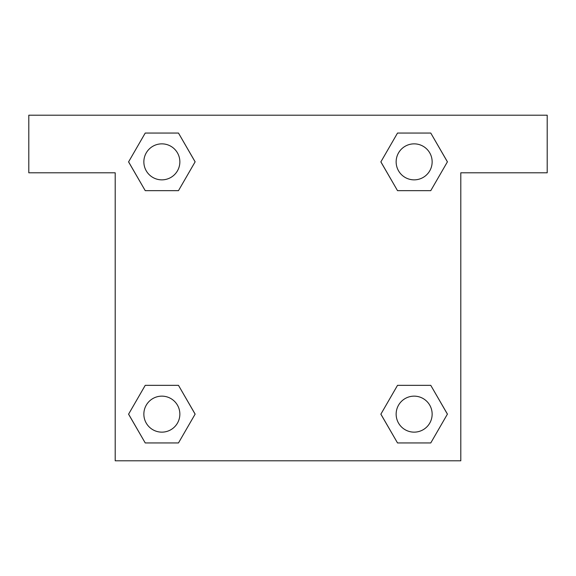 <?xml version="1.0" encoding="UTF-8"?>
<svg xmlns="http://www.w3.org/2000/svg" width="576" height="576" viewBox="0 0 576 576"><rect width="100%" height="100%" fill="white"/><g stroke="black" fill="none" stroke-linecap="round" stroke-linejoin="round"><path stroke-width="0.86" d="M408.55 190.656L430.769 190.656L397.519 190.656L380.887 161.856L397.519 133.056L430.769 133.056L447.401 161.856L430.769 190.656L397.519 190.656L408.55 190.656L397.519 190.656L380.851 161.878M145.231 190.656L178.481 190.656L145.231 190.656L128.599 161.856L145.231 133.056L178.481 133.056L195.113 161.856L178.481 190.656L145.231 190.656L128.563 161.878M167.45 385.344L145.231 385.344L178.481 385.344L195.113 414.144L178.481 442.944L145.231 442.944L128.599 414.144L145.231 385.344L178.481 385.344L167.45 385.344L178.481 385.344L195.149 414.122M430.769 385.344L397.519 385.344L430.769 385.344L447.401 414.144L430.769 442.944L397.519 442.944L380.887 414.144L397.519 385.344L430.769 385.344L447.437 414.122M547.2 115.2L28.8 115.2L28.8 172.8L115.2 172.8L115.2 460.8L460.8 460.8L460.8 172.8L547.2 172.8L547.2 115.2M178.481 133.056L145.231 133.056L178.481 133.056L195.149 161.834M145.231 442.944L178.481 442.944L145.231 442.944L128.563 414.166M397.519 442.944L430.769 442.944L397.519 442.944L380.851 414.166M430.769 133.056L397.519 133.056L430.769 133.056L447.437 161.834M432.144 414.144A18 18 0 0 0 405.144 398.556A18 18 0 0 0 405.144 429.732A18 18 0 0 0 432.144 414.144M179.856 414.144A18 18 0 0 0 152.856 398.556A18 18 0 0 0 152.856 429.732A18 18 0 0 0 179.856 414.144M432.144 161.856A18 18 0 0 0 405.144 146.268A18 18 0 0 0 405.144 177.444A18 18 0 0 0 432.144 161.856M179.856 161.856A18 18 0 0 0 152.856 146.268A18 18 0 0 0 152.856 177.444A18 18 0 0 0 179.856 161.856M397.519 385.344L408.55 385.344M178.481 190.656L167.45 190.656"/></g></svg>

